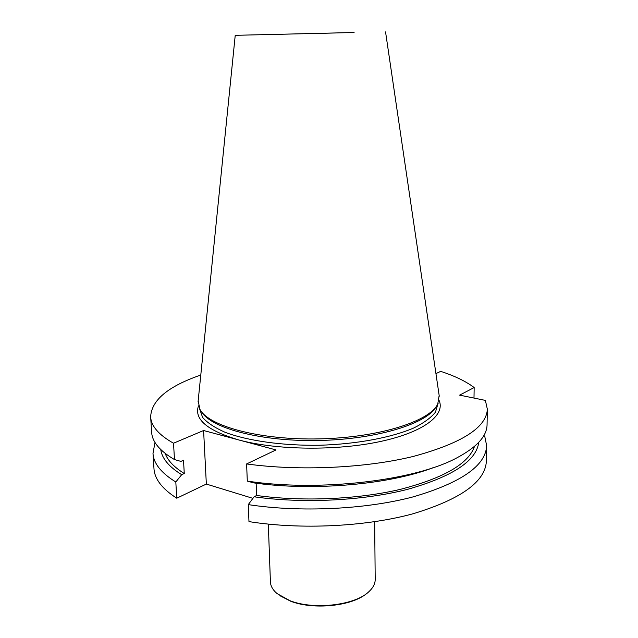 <?xml version="1.0" encoding="UTF-8"?>
<svg xmlns="http://www.w3.org/2000/svg" width="638" height="638" viewBox="0 0 638 638"><rect width="100%" height="100%" fill="white"/><g stroke="black" fill="none" stroke-linecap="round" stroke-linejoin="round"><path stroke-width="0.96" d="M150.648 416.853L151.637 432.229C152.163 441.831 159.779 450.946 174.485 459.567L173.52 443.219C158.774 434.909 151.15 426.12 150.648 416.853C151.445 400.193 168.161 386.253 200.787 375.048M252.919 498.358L206.345 484.067L203.594 430.514L276.007 449.926L246.603 463.946L247.305 481.1C319.471 492.145 415.537 480.574 457.318 457.613C477.041 447.007 486.961 436.009 487.065 424.613L487.352 409.213L485.374 400.393L459.607 395.137L474.162 387.545L473.994 398.072M246.603 463.946C299.19 471.203 365.351 468.156 413.145 456.473C461.705 443.322 486.443 427.564 487.352 409.213M435.945 373.637L440.683 371.372C454.663 375.902 465.828 381.293 474.162 387.545M206.345 484.067L176.766 498.206L175.809 482.001C161.159 472.949 153.551 463.395 152.992 453.339L155.002 442.445M176.766 498.206C162.156 488.86 154.555 478.986 153.973 468.603L152.992 453.339M203.594 430.514L173.52 443.219M483.843 435.555L484.72 436.185L486.666 445.763C485.725 465.692 461.21 482.727 413.121 496.874C365.813 509.427 300.362 512.593 248.27 504.618L248.972 521.605C300.849 529.867 366.005 526.661 413.113 513.75C460.995 499.195 485.422 481.634 486.379 461.059L486.666 445.763M338.084 32.905L263.701 34.667L338.084 32.905M436.233 406.494C427.412 423.488 377.529 439.207 319.622 440.467C261.724 441.839 211.178 428.401 201.592 411.821M439.159 395.44L437.764 403.974C429.837 421.303 379.02 437.588 319.582 438.872C260.152 440.284 208.658 426.32 199.949 409.365L198.163 400.911M354.09 32.506L235.231 35.321L354.09 32.506M174.485 459.567L180.921 461.394L183.513 460.245L184.27 473.5L181.686 474.68L175.809 482.001M433.68 467.479C389.914 484.521 313.051 491.427 253.541 482.854L247.305 481.1M248.27 504.618L254.091 496.787L256.62 495.479L256.141 483.205M256.62 495.479C302.372 501.835 358.253 499.379 400.688 489.274C444.032 477.958 468.635 463.659 474.497 446.385M254.091 496.787C302.986 503.773 363.453 500.75 407.706 489.306C452.773 476.45 476.442 460.811 478.723 442.365M165.178 453.411C167.682 460.461 174.038 467.16 184.27 473.5M160.776 449.583C161.94 458.395 168.911 466.761 181.686 474.68M279.819 595.653L290.625 601.203C313.258 610.111 351.674 606.188 366.427 593.691M268.319 524.125L270.408 581.848C270.584 586.027 272.809 589.943 277.083 593.603L289.955 600.701C314.055 610.231 355.374 605.271 369.059 591.522C373.166 587.662 375.216 583.65 375.2 579.471L374.666 521.709M439.064 400.369C445.699 414.995 423.815 432.269 379.897 441.608C336.114 450.978 276.318 450.165 238.859 439.965C207.262 430.594 193.808 419.214 198.482 405.832M199.487 408.503L202.629 417.459C207.31 422.787 214.767 427.715 224.999 432.253C247.576 440.834 282.666 445.818 319.734 445.244C356.786 444.136 391.604 437.564 413.783 427.97C423.791 422.97 431.017 417.715 435.451 412.18L438.178 403.08M235.231 35.321L198.083 401.685M385.551 31.908L439.271 396.214"/></g></svg>
